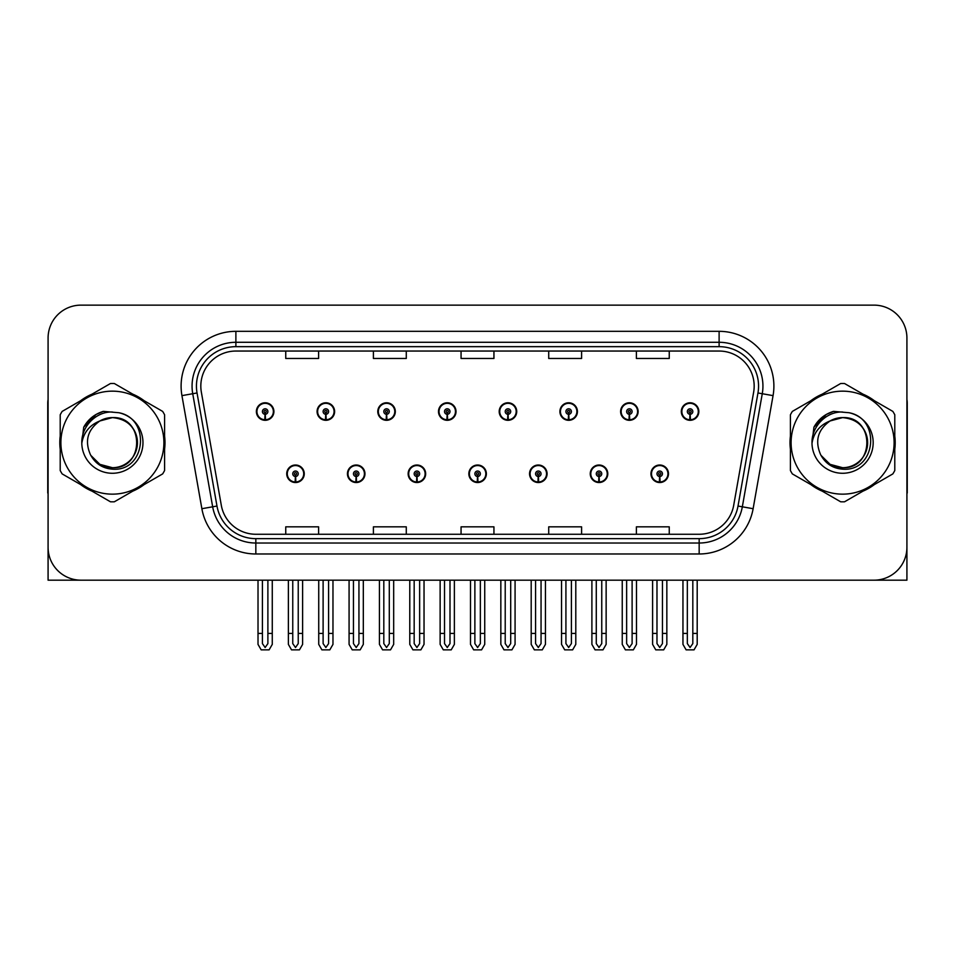 <?xml version="1.0" encoding="UTF-8"?>
<svg xmlns="http://www.w3.org/2000/svg" width="955" height="955" viewBox="0 0 955 955"><rect width="100%" height="100%" fill="white"/><g stroke="black" fill="none" stroke-linecap="round" stroke-linejoin="round"><path stroke-width="1.43" d="M842.597 580.174L906.916 580.174L906.916 338.01A32.876 32.876 0 0 0 874.052 305.134L80.948 305.134A32.876 32.876 0 0 0 48.084 338.01L48.084 580.174L112.404 580.174M286.727 473.776A8.762 8.762 0 0 0 295.501 482.538A8.762 8.762 0 0 0 304.263 473.776A8.762 8.762 0 0 0 295.501 465.013A8.762 8.762 0 0 0 286.727 473.776M468.845 473.776A8.762 8.762 0 0 0 477.607 482.538A8.762 8.762 0 0 0 486.37 473.776A8.762 8.762 0 0 0 477.607 465.013A8.762 8.762 0 0 0 468.845 473.776M347.441 473.776A8.762 8.762 0 0 0 356.203 482.538A8.762 8.762 0 0 0 364.965 473.776A8.762 8.762 0 0 0 356.203 465.013A8.762 8.762 0 0 0 347.441 473.776M529.548 473.776A8.762 8.762 0 0 0 538.31 482.538A8.762 8.762 0 0 0 547.084 473.776A8.762 8.762 0 0 0 538.31 465.013A8.762 8.762 0 0 0 529.548 473.776M590.25 473.776A8.762 8.762 0 0 0 599.024 482.538A8.762 8.762 0 0 0 607.786 473.776A8.762 8.762 0 0 0 599.024 465.013A8.762 8.762 0 0 0 590.25 473.776M408.143 473.776A8.762 8.762 0 0 0 416.905 482.538A8.762 8.762 0 0 0 425.667 473.776A8.762 8.762 0 0 0 416.905 465.013A8.762 8.762 0 0 0 408.143 473.776M256.382 411.533A8.762 8.762 0 0 0 265.144 420.307A8.762 8.762 0 0 0 273.906 411.533A8.762 8.762 0 0 0 265.144 402.771A8.762 8.762 0 0 0 256.382 411.533M438.488 411.533A8.762 8.762 0 0 0 447.262 420.307A8.762 8.762 0 0 0 456.024 411.533A8.762 8.762 0 0 0 447.262 402.771A8.762 8.762 0 0 0 438.488 411.533M499.19 411.533A8.762 8.762 0 0 0 507.965 420.307A8.762 8.762 0 0 0 516.727 411.533A8.762 8.762 0 0 0 507.965 402.771A8.762 8.762 0 0 0 499.19 411.533M559.905 411.533A8.762 8.762 0 0 0 568.667 420.307A8.762 8.762 0 0 0 577.429 411.533A8.762 8.762 0 0 0 568.667 402.771A8.762 8.762 0 0 0 559.905 411.533M317.084 411.533A8.762 8.762 0 0 0 325.846 420.307A8.762 8.762 0 0 0 334.62 411.533A8.762 8.762 0 0 0 325.846 402.771A8.762 8.762 0 0 0 317.084 411.533M620.607 411.533A8.762 8.762 0 0 0 629.369 420.307A8.762 8.762 0 0 0 638.131 411.533A8.762 8.762 0 0 0 629.369 402.771A8.762 8.762 0 0 0 620.607 411.533M377.786 411.533A8.762 8.762 0 0 0 386.548 420.307A8.762 8.762 0 0 0 395.322 411.533A8.762 8.762 0 0 0 386.548 402.771A8.762 8.762 0 0 0 377.786 411.533M650.952 473.776A8.762 8.762 0 0 0 659.726 482.538A8.762 8.762 0 0 0 668.488 473.776A8.762 8.762 0 0 0 659.726 465.013A8.762 8.762 0 0 0 650.952 473.776M681.309 411.533A8.762 8.762 0 0 0 690.071 420.307A8.762 8.762 0 0 0 698.845 411.533A8.762 8.762 0 0 0 690.071 402.771A8.762 8.762 0 0 0 681.309 411.533M60.213 436.089A52.597 52.597 0 0 0 60.213 449.22M80.626 484.567A52.597 52.597 0 0 0 91.99 491.133M132.805 491.133A52.597 52.597 0 0 0 144.169 484.567M164.582 449.22A52.597 52.597 0 0 0 164.582 436.089M790.418 436.089A52.597 52.597 0 0 0 790.418 449.22M810.831 484.567A52.597 52.597 0 0 0 822.195 491.133M863.01 491.133A52.597 52.597 0 0 0 874.374 484.567M894.787 449.22A52.597 52.597 0 0 0 894.787 436.089M200.825 386.118A35.06 35.06 0 0 1 235.885 351.046L719.115 351.046A35.06 35.06 0 0 1 753.638 392.207L733.703 505.279A35.06 35.06 0 0 1 699.167 534.263L255.833 534.263A35.06 35.06 0 0 1 221.297 505.279L201.362 392.207A35.06 35.06 0 0 1 200.825 386.118M196.444 386.118A39.442 39.442 0 0 0 197.04 392.971L216.976 506.043A39.442 39.442 0 0 0 255.833 538.644L699.167 538.644A39.442 39.442 0 0 0 738.024 506.043L757.96 392.971A39.442 39.442 0 0 0 719.115 346.665L235.885 346.665A39.442 39.442 0 0 0 196.444 386.118M181.939 395.633A54.781 54.781 0 0 1 235.885 331.325L719.115 331.325A54.781 54.781 0 0 1 773.061 395.633L753.125 508.705A54.781 54.781 0 0 1 699.167 553.984L255.833 553.984A54.781 54.781 0 0 1 201.875 508.705L181.939 395.633L192.731 393.723A43.834 43.834 0 0 1 235.885 342.284L719.115 342.284A43.834 43.834 0 0 1 762.269 393.723L742.333 506.807A43.834 43.834 0 0 1 699.167 543.025L255.833 543.025A43.834 43.834 0 0 1 212.667 506.807L192.731 393.723A43.834 43.834 0 0 1 192.062 386.118M144.169 400.742A52.597 52.597 0 0 0 132.805 394.176M91.99 394.176A52.597 52.597 0 0 0 80.626 400.742M874.374 400.742A52.597 52.597 0 0 0 863.01 394.176M822.195 394.176A52.597 52.597 0 0 0 810.831 400.742M874.052 305.134L80.948 305.134M48.084 338.01L48.084 547.299A32.876 32.876 0 0 0 80.948 580.174L874.052 580.174A32.876 32.876 0 0 0 906.916 547.299L906.916 338.01M461.062 351.046L461.062 358.471L493.938 358.471L493.938 351.046M373.405 351.046L373.405 358.471L406.281 358.471L406.281 351.046M285.748 351.046L285.748 358.471L318.612 358.471L318.612 351.046M548.719 351.046L548.719 358.471L581.595 358.471L581.595 351.046M636.388 351.046L636.388 358.471L669.252 358.471L669.252 351.046M493.938 534.263L493.938 526.838L461.062 526.838L461.062 534.263M406.281 534.263L406.281 526.838L373.405 526.838L373.405 534.263M318.612 534.263L318.612 526.838L285.748 526.838L285.748 534.263M581.595 534.263L581.595 526.838L548.719 526.838L548.719 534.263M669.252 534.263L669.252 526.838L636.388 526.838L636.388 534.263M662.46 580.174L662.46 643.598L659.726 647.514L656.98 643.598L656.98 633.428L652.599 633.428L652.599 644.386L655.763 649.866L663.677 649.866L666.841 644.386L666.841 580.174M659.607 476.509L659.368 481.989A8.213 8.213 0 0 1 651.501 473.776A8.213 8.213 0 0 1 659.726 465.551A8.213 8.213 0 0 1 667.939 473.776A8.213 8.213 0 0 1 660.084 481.989L659.845 476.509A2.734 2.734 0 0 0 662.46 473.776A2.734 2.734 0 0 0 659.726 471.03A2.734 2.734 0 0 0 656.98 473.776A2.734 2.734 0 0 0 659.607 476.509L659.678 474.874A1.098 1.098 0 0 1 658.628 473.776A1.098 1.098 0 0 1 659.726 472.677A1.098 1.098 0 0 1 660.812 473.776A1.098 1.098 0 0 1 659.774 474.874L659.845 476.509M652.599 580.174L652.599 633.428M656.98 580.174L656.98 633.428M662.46 633.428L666.841 633.428M692.817 580.174L692.817 643.598L690.071 647.514L687.337 643.598L687.337 633.428L682.956 633.428L682.956 644.386L686.12 649.866L694.034 649.866L697.198 644.386L697.198 580.174M689.952 414.279L689.713 419.746A8.213 8.213 0 0 1 681.858 411.533A8.213 8.213 0 0 1 690.071 403.32A8.213 8.213 0 0 1 698.296 411.533A8.213 8.213 0 0 1 690.429 419.746L690.19 414.279A2.734 2.734 0 0 0 692.817 411.533A2.734 2.734 0 0 0 690.071 408.8A2.734 2.734 0 0 0 687.337 411.533A2.734 2.734 0 0 0 689.952 414.279L690.023 412.632A1.098 1.098 0 0 1 688.973 411.533A1.098 1.098 0 0 1 690.071 410.435A1.098 1.098 0 0 1 691.169 411.533A1.098 1.098 0 0 1 690.119 412.632L690.19 414.279M682.956 580.174L682.956 633.428M687.337 580.174L687.337 633.428M692.817 633.428L697.198 633.428M601.757 580.174L601.757 643.598L599.024 647.514L596.278 643.598L596.278 633.428L591.897 633.428L591.897 644.386L595.061 649.866L602.975 649.866L606.139 644.386L606.139 580.174M598.892 476.509L598.654 481.989A8.213 8.213 0 0 1 590.799 473.776A8.213 8.213 0 0 1 599.024 465.551A8.213 8.213 0 0 1 607.237 473.776A8.213 8.213 0 0 1 599.382 481.989L599.143 476.509A2.734 2.734 0 0 0 601.757 473.776A2.734 2.734 0 0 0 599.024 471.03A2.734 2.734 0 0 0 596.278 473.776A2.734 2.734 0 0 0 598.892 476.509L598.964 474.874A1.098 1.098 0 0 1 597.926 473.776A1.098 1.098 0 0 1 599.024 472.677A1.098 1.098 0 0 1 600.11 473.776A1.098 1.098 0 0 1 599.072 474.874L599.143 476.509M591.897 580.174L591.897 633.428M596.278 580.174L596.278 633.428M601.757 633.428L606.139 633.428M541.055 580.174L541.055 643.598L538.31 647.514L535.576 643.598L535.576 633.428L531.195 633.428L531.195 644.386L534.358 649.866L542.273 649.866L545.436 644.386L545.436 580.174M538.19 476.509L537.952 481.989A8.213 8.213 0 0 1 530.097 473.776A8.213 8.213 0 0 1 538.31 465.551A8.213 8.213 0 0 1 546.535 473.776A8.213 8.213 0 0 1 538.668 481.989L538.429 476.509A2.734 2.734 0 0 0 541.055 473.776A2.734 2.734 0 0 0 538.31 471.03A2.734 2.734 0 0 0 535.576 473.776A2.734 2.734 0 0 0 538.19 476.509L538.262 474.874A1.098 1.098 0 0 1 537.223 473.776A1.098 1.098 0 0 1 538.31 472.677A1.098 1.098 0 0 1 539.408 473.776A1.098 1.098 0 0 1 538.357 474.874L538.429 476.509M531.195 580.174L531.195 633.428M535.576 580.174L535.576 633.428M541.055 633.428L545.436 633.428M480.353 580.174L480.353 643.598L477.607 647.514L474.874 643.598L474.874 633.428L470.493 633.428L470.493 644.386L473.656 649.866L481.571 649.866L484.734 644.386L484.734 580.174M477.488 476.509L477.249 481.989A8.213 8.213 0 0 1 469.394 473.776A8.213 8.213 0 0 1 477.607 465.551A8.213 8.213 0 0 1 485.832 473.776A8.213 8.213 0 0 1 477.966 481.989L477.727 476.509A2.734 2.734 0 0 0 480.353 473.776A2.734 2.734 0 0 0 477.607 471.03A2.734 2.734 0 0 0 474.874 473.776A2.734 2.734 0 0 0 477.488 476.509L477.56 474.874A1.098 1.098 0 0 1 476.509 473.776A1.098 1.098 0 0 1 477.607 472.677A1.098 1.098 0 0 1 478.706 473.776A1.098 1.098 0 0 1 477.655 474.874L477.727 476.509M470.493 580.174L470.493 633.428M474.874 580.174L474.874 633.428M480.353 633.428L484.734 633.428M632.115 580.174L632.115 643.598L629.369 647.514L626.635 643.598L626.635 633.428L622.242 633.428L622.242 644.386L625.406 649.866L633.332 649.866L636.496 644.386L636.496 580.174M629.25 414.279L629.011 419.746A8.213 8.213 0 0 1 621.156 411.533A8.213 8.213 0 0 1 629.369 403.32A8.213 8.213 0 0 1 637.594 411.533A8.213 8.213 0 0 1 629.727 419.746L629.488 414.279A2.734 2.734 0 0 0 632.115 411.533A2.734 2.734 0 0 0 629.369 408.8A2.734 2.734 0 0 0 626.635 411.533A2.734 2.734 0 0 0 629.25 414.279L629.321 412.632A1.098 1.098 0 0 1 628.271 411.533A1.098 1.098 0 0 1 629.369 410.435A1.098 1.098 0 0 1 630.467 411.533A1.098 1.098 0 0 1 629.417 412.632L629.488 414.279M622.242 580.174L622.242 633.428M626.635 580.174L626.635 633.428M632.115 633.428L636.496 633.428M571.4 580.174L571.4 643.598L568.667 647.514L565.921 643.598L565.921 633.428L561.54 633.428L561.54 644.386L564.703 649.866L572.63 649.866L575.793 644.386L575.793 580.174M568.547 414.279L568.309 419.746A8.213 8.213 0 0 1 560.442 411.533A8.213 8.213 0 0 1 568.667 403.32A8.213 8.213 0 0 1 576.88 411.533A8.213 8.213 0 0 1 569.025 419.746L568.786 414.279A2.734 2.734 0 0 0 571.4 411.533A2.734 2.734 0 0 0 568.667 408.8A2.734 2.734 0 0 0 565.921 411.533A2.734 2.734 0 0 0 568.547 414.279L568.619 412.632A1.098 1.098 0 0 1 567.568 411.533A1.098 1.098 0 0 1 568.667 410.435A1.098 1.098 0 0 1 569.765 411.533A1.098 1.098 0 0 1 568.714 412.632L568.786 414.279M561.54 580.174L561.54 633.428M565.921 580.174L565.921 633.428M571.4 633.428L575.793 633.428M510.698 580.174L510.698 643.598L507.965 647.514L505.219 643.598L505.219 633.428L500.838 633.428L500.838 644.386L504.001 649.866L511.916 649.866L515.079 644.386L515.079 580.174M507.845 414.279L507.606 419.746A8.213 8.213 0 0 1 499.74 411.533A8.213 8.213 0 0 1 507.965 403.32A8.213 8.213 0 0 1 516.178 411.533A8.213 8.213 0 0 1 508.323 419.746L508.084 414.279A2.734 2.734 0 0 0 510.698 411.533A2.734 2.734 0 0 0 507.965 408.8A2.734 2.734 0 0 0 505.219 411.533A2.734 2.734 0 0 0 507.845 414.279L507.917 412.632A1.098 1.098 0 0 1 506.866 411.533A1.098 1.098 0 0 1 507.965 410.435A1.098 1.098 0 0 1 509.063 411.533A1.098 1.098 0 0 1 508.012 412.632L508.084 414.279M500.838 580.174L500.838 633.428M505.219 580.174L505.219 633.428M510.698 633.428L515.079 633.428M449.996 580.174L449.996 643.598L447.262 647.514L444.517 643.598L444.517 633.428L440.136 633.428L440.136 644.386L443.299 649.866L451.214 649.866L454.377 644.386L454.377 580.174M447.143 414.279L446.904 419.746A8.213 8.213 0 0 1 439.037 411.533A8.213 8.213 0 0 1 447.262 403.32A8.213 8.213 0 0 1 455.475 411.533A8.213 8.213 0 0 1 447.62 419.746L447.382 414.279A2.734 2.734 0 0 0 449.996 411.533A2.734 2.734 0 0 0 447.262 408.8A2.734 2.734 0 0 0 444.517 411.533A2.734 2.734 0 0 0 447.143 414.279L447.215 412.632A1.098 1.098 0 0 1 446.164 411.533A1.098 1.098 0 0 1 447.262 410.435A1.098 1.098 0 0 1 448.349 411.533A1.098 1.098 0 0 1 447.31 412.632L447.382 414.279M440.136 580.174L440.136 633.428M444.517 580.174L444.517 633.428M449.996 633.428L454.377 633.428M48.084 512.787L48.084 501.829M48.084 493.031A21.917 21.917 0 0 0 47.75 493.055L47.75 403.213A21.917 21.917 0 0 1 48.084 399.429M906.916 501.829L906.916 512.787M906.916 399.429A21.917 21.917 0 0 1 907.25 403.213L907.25 493.055A21.917 21.917 0 0 0 906.916 493.031M137.436 441.759A25.045 25.045 0 0 0 99.869 420.964C87.585 429.702 84.458 440.971 90.486 454.783L90.821 455.38A25.045 25.045 0 0 0 112.404 467.699C144.718 469.263 144.718 416.046 112.404 417.61L99.869 420.964L112.404 417.61C144.718 416.046 144.718 469.263 112.404 467.699A25.045 25.045 0 0 0 137.448 442.654C135.956 427.434 127.612 419.09 112.404 417.61C144.718 416.046 144.718 469.263 112.404 467.699C144.718 469.263 144.718 416.046 112.404 417.61C144.718 416.046 144.718 469.263 112.404 467.699C144.718 469.263 144.718 416.046 112.404 417.61C144.718 416.046 144.718 469.263 112.404 467.699L99.869 464.345L90.821 455.38L99.869 464.345L112.404 467.699L99.869 464.345L90.821 455.38L99.869 464.345L112.404 467.699L99.869 464.345L90.821 455.38L99.869 464.345L112.404 467.699L99.869 464.345L90.821 455.38C95.619 463.832 102.806 468.428 112.404 469.168C145.9 471.973 151.129 418.577 118.826 412.727L103.295 411.378C94.641 414.04 88.111 419.317 83.718 427.207L81.796 443.323A30.62 30.62 0 0 0 112.404 473.274A30.62 30.62 0 0 0 118.826 412.727M112.404 494.153A51.498 51.498 0 0 0 163.902 442.654A51.498 51.498 0 0 0 112.404 391.156A51.498 51.498 0 0 0 60.893 442.654A51.498 51.498 0 0 0 112.404 494.153M112.404 501.829A59.174 59.174 0 0 0 114.337 501.793L162.648 473.907A59.174 59.174 0 0 0 164.582 470.54L164.582 414.768A59.174 59.174 0 0 0 162.648 411.402L114.337 383.516A59.174 59.174 0 0 0 110.458 383.516L62.159 411.402A59.174 59.174 0 0 0 60.213 414.768L60.213 470.54A59.174 59.174 0 0 0 62.159 473.907L110.458 501.793A59.174 59.174 0 0 0 112.404 501.829M81.784 442.654C81.581 425.285 97.35 411.199 112.404 412.035M81.796 443.323C83.562 432.531 89.591 425.082 99.869 420.964M83.718 427.207L96.109 414.434L103.104 411.426L96.109 414.434L83.754 427.148L96.109 414.434L103.104 411.426L96.109 414.434L83.718 427.207L96.109 414.434L103.295 411.378L96.109 414.434L92.026 417.228L96.109 414.434L103.295 411.378L96.109 414.434L92.026 417.228L96.109 414.434L103.295 411.378L96.109 414.434L92.026 417.228L96.109 414.434L103.295 411.378L96.109 414.434L92.026 417.228M103.104 411.426L96.109 414.434L83.754 427.148L96.109 414.434L103.104 411.426L96.109 414.434L83.754 427.148M867.629 441.759A25.045 25.045 0 0 0 830.062 420.964C817.79 429.702 814.663 440.971 820.679 454.783L821.025 455.38A25.045 25.045 0 0 0 842.597 467.699C874.911 469.263 874.911 416.046 842.597 417.61L830.062 420.964L842.597 417.61C874.911 416.046 874.911 469.263 842.597 467.699A25.045 25.045 0 0 0 867.653 442.654C866.161 427.434 857.817 419.09 842.597 417.61C874.911 416.046 874.911 469.263 842.597 467.699C874.911 469.263 874.911 416.046 842.597 417.61C874.911 416.046 874.911 469.263 842.597 467.699C874.911 469.263 874.911 416.046 842.597 417.61C874.911 416.046 874.911 469.263 842.597 467.699L830.074 464.345L821.025 455.38L830.074 464.345L842.597 467.699L830.074 464.345L821.025 455.38L830.074 464.345L842.597 467.699L830.074 464.345L821.025 455.38L830.074 464.345L842.597 467.699L830.074 464.345L821.025 455.38C825.824 463.832 833.011 468.428 842.597 469.168C876.093 471.973 881.322 418.577 849.031 412.727L833.5 411.378C824.845 414.04 818.316 419.317 813.923 427.207L811.989 443.323A30.62 30.62 0 0 0 842.597 473.274A30.62 30.62 0 0 0 849.031 412.727M842.597 494.153A51.498 51.498 0 0 0 894.107 442.654A51.498 51.498 0 0 0 842.597 391.156A51.498 51.498 0 0 0 791.098 442.654A51.498 51.498 0 0 0 842.597 494.153M842.597 501.829A59.174 59.174 0 0 0 844.542 501.793L892.841 473.907A59.174 59.174 0 0 0 894.787 470.54L894.787 414.768A59.174 59.174 0 0 0 892.841 411.402L844.542 383.516A59.174 59.174 0 0 0 840.663 383.516L792.352 411.402A59.174 59.174 0 0 0 790.418 414.768L790.418 470.54A59.174 59.174 0 0 0 792.352 473.907L840.663 501.793A59.174 59.174 0 0 0 842.597 501.829M811.989 442.654C811.786 425.285 827.543 411.199 842.608 412.035M811.989 443.323C813.767 432.531 819.784 425.082 830.062 420.964M833.309 411.426L826.314 414.434L813.947 427.148L826.314 414.434L833.309 411.426L826.314 414.434L813.947 427.148L826.314 414.434L833.309 411.426L826.314 414.434L813.947 427.148L826.314 414.434L833.309 411.426L826.314 414.434L813.923 427.207L826.314 414.434L833.5 411.378L826.314 414.434L822.231 417.228L826.314 414.434L833.5 411.378L826.314 414.434L822.231 417.228L826.314 414.434L833.5 411.378L826.314 414.434L822.231 417.228L826.314 414.434L833.5 411.378L826.314 414.434L822.231 417.228M419.639 580.174L419.639 643.598L416.905 647.514L414.172 643.598L414.172 633.428L409.779 633.428L409.779 644.386L412.942 649.866L420.869 649.866L424.032 644.386L424.032 580.174M416.786 476.509L416.547 481.989A8.213 8.213 0 0 1 408.692 473.776A8.213 8.213 0 0 1 416.905 465.551A8.213 8.213 0 0 1 425.118 473.776A8.213 8.213 0 0 1 417.263 481.989L417.025 476.509A2.734 2.734 0 0 0 419.639 473.776A2.734 2.734 0 0 0 416.905 471.03A2.734 2.734 0 0 0 414.172 473.776A2.734 2.734 0 0 0 416.786 476.509L416.858 474.874A1.098 1.098 0 0 1 415.807 473.776A1.098 1.098 0 0 1 416.905 472.677A1.098 1.098 0 0 1 418.004 473.776A1.098 1.098 0 0 1 416.953 474.874L417.025 476.509M409.779 580.174L409.779 633.428M414.172 580.174L414.172 633.428M419.639 633.428L424.032 633.428M358.937 580.174L358.937 643.598L356.203 647.514L353.457 643.598L353.457 633.428L349.076 633.428L349.076 644.386L352.24 649.866L360.166 649.866L363.318 644.386L363.318 580.174M356.084 476.509L355.845 481.989A8.213 8.213 0 0 1 347.978 473.776A8.213 8.213 0 0 1 356.203 465.551A8.213 8.213 0 0 1 364.416 473.776A8.213 8.213 0 0 1 356.561 481.989L356.322 476.509A2.734 2.734 0 0 0 358.937 473.776A2.734 2.734 0 0 0 356.203 471.03A2.734 2.734 0 0 0 353.457 473.776A2.734 2.734 0 0 0 356.084 476.509L356.155 474.874A1.098 1.098 0 0 1 355.105 473.776A1.098 1.098 0 0 1 356.203 472.677A1.098 1.098 0 0 1 357.301 473.776A1.098 1.098 0 0 1 356.251 474.874L356.322 476.509M349.076 580.174L349.076 633.428M353.457 580.174L353.457 633.428M358.937 633.428L363.318 633.428M298.235 580.174L298.235 643.598L295.501 647.514L292.755 643.598L292.755 633.428L288.374 633.428L288.374 644.386L291.538 649.866L299.452 649.866L302.616 644.386L302.616 580.174M295.382 476.509L295.143 481.989A8.213 8.213 0 0 1 287.276 473.776A8.213 8.213 0 0 1 295.501 465.551A8.213 8.213 0 0 1 303.714 473.776A8.213 8.213 0 0 1 295.859 481.989L295.62 476.509A2.734 2.734 0 0 0 298.235 473.776A2.734 2.734 0 0 0 295.501 471.03A2.734 2.734 0 0 0 292.755 473.776A2.734 2.734 0 0 0 295.382 476.509L295.453 474.874A1.098 1.098 0 0 1 294.403 473.776A1.098 1.098 0 0 1 295.501 472.677A1.098 1.098 0 0 1 296.587 473.776A1.098 1.098 0 0 1 295.549 474.874L295.62 476.509M288.374 580.174L288.374 633.428M292.755 580.174L292.755 633.428M298.235 633.428L302.616 633.428M389.294 580.174L389.294 643.598L386.548 647.514L383.815 643.598L383.815 633.428L379.433 633.428L379.433 644.386L382.597 649.866L390.511 649.866L393.675 644.386L393.675 580.174M386.429 414.279L386.19 419.746A8.213 8.213 0 0 1 378.335 411.533A8.213 8.213 0 0 1 386.548 403.32A8.213 8.213 0 0 1 394.773 411.533A8.213 8.213 0 0 1 386.906 419.746L386.668 414.279A2.734 2.734 0 0 0 389.294 411.533A2.734 2.734 0 0 0 386.548 408.8A2.734 2.734 0 0 0 383.815 411.533A2.734 2.734 0 0 0 386.429 414.279L386.5 412.632A1.098 1.098 0 0 1 385.462 411.533A1.098 1.098 0 0 1 386.548 410.435A1.098 1.098 0 0 1 387.646 411.533A1.098 1.098 0 0 1 386.596 412.632L386.668 414.279M379.433 580.174L379.433 633.428M383.815 580.174L383.815 633.428M389.294 633.428L393.675 633.428M328.592 580.174L328.592 643.598L325.846 647.514L323.112 643.598L323.112 633.428L318.731 633.428L318.731 644.386L321.895 649.866L329.809 649.866L332.973 644.386L332.973 580.174M325.727 414.279L325.488 419.746A8.213 8.213 0 0 1 317.633 411.533A8.213 8.213 0 0 1 325.846 403.32A8.213 8.213 0 0 1 334.071 411.533A8.213 8.213 0 0 1 326.204 419.746L325.965 414.279A2.734 2.734 0 0 0 328.592 411.533A2.734 2.734 0 0 0 325.846 408.8A2.734 2.734 0 0 0 323.112 411.533A2.734 2.734 0 0 0 325.727 414.279L325.798 412.632A1.098 1.098 0 0 1 324.748 411.533A1.098 1.098 0 0 1 325.846 410.435A1.098 1.098 0 0 1 326.944 411.533A1.098 1.098 0 0 1 325.894 412.632L325.965 414.279M318.731 580.174L318.731 633.428M323.112 580.174L323.112 633.428M328.592 633.428L332.973 633.428M267.889 580.174L267.889 643.598L265.144 647.514L262.41 643.598L262.41 633.428L258.017 633.428L258.017 644.386L261.181 649.866L269.107 649.866L272.271 644.386L272.271 580.174M265.024 414.279L264.786 419.746A8.213 8.213 0 0 1 256.931 411.533A8.213 8.213 0 0 1 265.144 403.32A8.213 8.213 0 0 1 273.369 411.533A8.213 8.213 0 0 1 265.502 419.746L265.263 414.279A2.734 2.734 0 0 0 267.889 411.533A2.734 2.734 0 0 0 265.144 408.8A2.734 2.734 0 0 0 262.41 411.533A2.734 2.734 0 0 0 265.024 414.279L265.096 412.632A1.098 1.098 0 0 1 264.046 411.533A1.098 1.098 0 0 1 265.144 410.435A1.098 1.098 0 0 1 266.242 411.533A1.098 1.098 0 0 1 265.192 412.632L265.263 414.279M258.017 580.174L258.017 633.428M262.41 580.174L262.41 633.428M267.889 633.428L272.271 633.428M719.115 331.325L719.115 346.665M192.731 393.723L197.04 392.971M255.833 553.984L255.833 538.644M699.167 538.644L699.167 553.984M738.024 506.043L753.125 508.705M201.875 508.705L216.976 506.043M757.96 392.971L773.061 395.633M235.885 331.325L235.885 346.665M659.368 481.989A8.213 8.213 0 0 1 651.501 473.776M689.713 419.746A8.213 8.213 0 0 1 681.858 411.533M598.654 481.989A8.213 8.213 0 0 1 590.799 473.776M537.952 481.989A8.213 8.213 0 0 1 530.097 473.776M477.249 481.989A8.213 8.213 0 0 1 469.394 473.776M629.011 419.746A8.213 8.213 0 0 1 621.156 411.533M568.309 419.746A8.213 8.213 0 0 1 560.442 411.533M507.606 419.746A8.213 8.213 0 0 1 499.74 411.533M446.904 419.746A8.213 8.213 0 0 1 439.037 411.533M416.547 481.989A8.213 8.213 0 0 1 408.692 473.776M355.845 481.989A8.213 8.213 0 0 1 347.978 473.776M295.143 481.989A8.213 8.213 0 0 1 287.276 473.776M386.19 419.746A8.213 8.213 0 0 1 378.335 411.533M325.488 419.746A8.213 8.213 0 0 1 317.633 411.533M264.786 419.746A8.213 8.213 0 0 1 256.931 411.533"/></g></svg>
